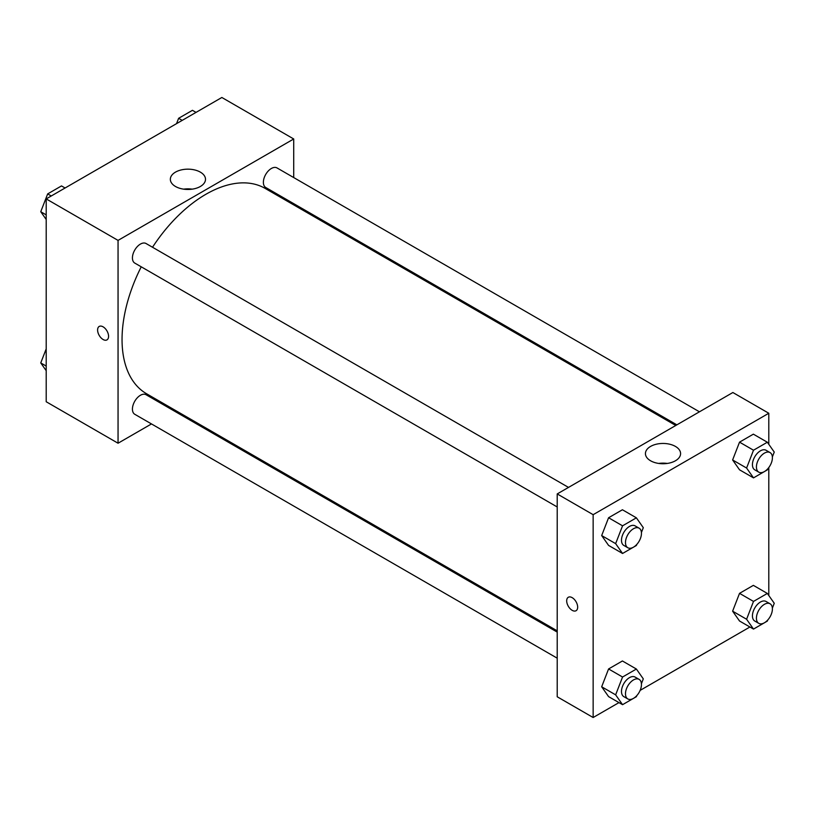 <?xml version="1.0" encoding="UTF-8"?>
<svg xmlns="http://www.w3.org/2000/svg" width="815" height="815" viewBox="0 0 815 815"><rect width="100%" height="100%" fill="white"/><g stroke="black" fill="none" stroke-linecap="round" stroke-linejoin="round"><path stroke-width="1.22" d="M151.478 423.932L118.053 443.228L46.2 401.744L46.2 198.901L221.853 97.484L293.716 138.978L293.716 177.568M293.716 203.638L293.716 204.901M175.49 172.128A17.584 10.147 180 0 1 194.653 169.938A17.584 10.147 180 0 1 205.502 179.31A17.584 10.147 180 0 1 187.919 189.457A17.584 10.147 180 0 1 170.345 179.31A17.584 10.147 180 0 1 175.49 172.128M118.053 443.228L118.053 240.394L46.2 198.901M118.053 240.394L293.716 138.978M192.187 189.151A17.584 10.147 0 0 0 183.66 189.151M99.206 326.438A7.763 4.483 -120 0 0 98.024 332.663A7.763 4.483 -120 0 0 103.087 339.498A7.763 4.483 60 0 1 98.014 332.663A7.763 4.483 60 0 1 99.206 326.448A7.763 4.483 60 0 1 106.969 330.921A7.763 4.483 60 0 1 106.969 339.886A7.763 4.483 60 0 1 103.087 339.509A7.763 4.483 -120 0 0 106.969 339.886M175.154 410.261L174.064 410.892M568.503 487.411L146.058 243.522A11.288 6.52 120 0 0 134.77 250.042A11.288 6.52 120 0 0 134.77 263.082L557.216 506.971M557.216 632.104L146.058 394.725A11.288 6.52 120 0 0 137.358 397.751A11.288 6.52 120 0 0 132.427 409.11A11.288 6.52 120 0 0 134.77 414.285L557.216 658.184M699.453 411.809L277.008 167.921A11.288 6.52 120 0 0 268.308 170.946A11.288 6.52 120 0 0 263.377 182.305A11.288 6.52 120 0 0 265.721 187.481L676.868 424.849M141.229 266.811A118.562 68.45 120 0 0 122.046 339.509A118.562 68.45 120 0 0 146.608 393.777L557.216 630.841M675.778 425.481L265.17 188.418A118.562 68.45 120 0 0 152.517 247.251M618.962 702.611L593.147 717.516L557.216 696.774L557.216 493.931L732.868 392.514L768.8 413.256L768.8 444.318M640.132 690.386L749.912 627.01M601.674 535.567L608.581 545.408L601.674 535.567L608.581 517.749L601.674 535.567L615.641 543.636L622.558 525.818L636.383 517.831L643.3 527.672L641.415 532.531M622.416 509.762L608.581 517.749L622.416 509.762L636.383 517.831M732.614 459.966L739.531 469.807L732.614 459.966L739.531 442.148L732.614 459.966L746.591 468.034L753.508 450.216L767.333 442.229L774.25 452.07L772.365 456.93M753.366 434.161L739.531 442.148L753.366 434.161L767.333 442.229M732.614 611.179L739.531 621.01L732.614 611.179L739.531 593.351L732.614 611.179L746.591 619.247L753.508 601.419L767.333 593.432L774.25 603.273L772.365 608.133M753.366 585.364L739.531 593.351L753.366 585.364L767.333 593.432M593.147 717.516L593.147 514.683L768.8 413.256M768.8 467.525L768.8 595.52M601.674 686.78L608.581 696.611L601.674 686.78L608.581 668.952L601.674 686.78L615.641 694.849L622.558 677.02L636.383 669.034L643.3 678.875L641.415 683.734M622.416 660.975L608.581 668.952L622.416 660.975L636.383 669.034M650.574 460.77A17.584 10.147 180 0 1 645.429 453.598A17.584 10.147 180 0 1 663.013 443.452A17.584 10.147 180 0 1 680.586 453.598A17.584 10.147 180 0 1 669.736 462.971A17.584 10.147 180 0 1 650.574 460.77M593.147 514.683L557.216 493.931M577.672 607.165A7.763 4.483 60 0 1 576.062 610.72A7.763 4.483 60 0 1 568.3 606.238A7.763 4.483 60 0 1 568.3 597.273A7.763 4.483 60 0 1 574.28 599.351A7.763 4.483 60 0 1 577.672 607.165M667.271 463.44A17.584 10.147 0 0 0 658.744 463.44M568.3 597.273A7.763 4.483 -120 0 0 568.3 606.238A7.763 4.483 -120 0 0 576.062 610.72M636.81 544.4L636.383 545.49L622.558 553.477L615.641 543.636M639.113 528.181L635.119 525.879A11.288 6.52 120 0 0 626.419 528.904A11.288 6.52 120 0 0 621.488 540.264A11.288 6.52 120 0 0 623.832 545.429L627.815 547.741A11.288 6.52 120 0 0 639.113 541.221A11.288 6.52 120 0 0 639.113 528.181A11.288 6.52 120 0 0 630.413 531.207A11.288 6.52 120 0 0 625.482 542.566A11.288 6.52 120 0 0 627.815 547.741M622.558 553.477L608.581 545.408M622.558 525.818L608.581 517.749M767.761 468.798L767.333 469.888L753.508 477.875L746.591 468.034M770.063 452.58L766.069 450.277A11.288 6.52 120 0 0 757.369 453.293A11.288 6.52 120 0 0 752.439 464.662A11.288 6.52 120 0 0 754.772 469.827L758.765 472.14A11.288 6.52 120 0 0 770.063 465.62A11.288 6.52 120 0 0 770.063 452.58A11.288 6.52 120 0 0 761.353 455.605A11.288 6.52 120 0 0 756.432 466.964A11.288 6.52 120 0 0 758.765 472.14M753.508 477.875L739.531 469.807M753.508 450.216L739.531 442.148M636.81 695.602L636.383 696.693L622.558 704.68L615.641 694.849M639.113 679.384L635.119 677.082A11.288 6.52 120 0 0 626.419 680.107A11.288 6.52 120 0 0 621.488 691.466A11.288 6.52 120 0 0 623.832 696.642L627.815 698.944A11.288 6.52 120 0 0 639.113 692.424A11.288 6.52 120 0 0 639.113 679.384A11.288 6.52 120 0 0 630.413 682.41A11.288 6.52 120 0 0 625.482 693.779A11.288 6.52 120 0 0 627.815 698.944M622.558 704.68L608.581 696.611M622.558 677.02L608.581 668.952M767.761 620.001L767.333 621.091L753.508 629.078L746.591 619.247M770.063 603.783L766.069 601.48A11.288 6.52 120 0 0 757.369 604.506A11.288 6.52 120 0 0 752.439 615.865A11.288 6.52 120 0 0 754.772 621.04L758.765 623.343A11.288 6.52 120 0 0 770.063 616.823A11.288 6.52 120 0 0 770.063 603.783A11.288 6.52 120 0 0 761.353 606.808A11.288 6.52 120 0 0 756.432 618.178A11.288 6.52 120 0 0 758.765 623.343M753.508 629.078L739.531 621.01M753.508 601.419L739.531 593.351M46.2 219.48L40.75 211.727L47.667 193.909L61.492 185.922L65.088 187.99M46.2 214.875L40.75 211.727M51.253 195.977L47.667 193.909M176.539 123.646L178.617 118.307L192.442 110.32L196.038 112.388M182.203 120.376L178.617 118.307M46.2 370.682L40.75 362.93L46.2 348.902M46.2 366.078L40.75 362.93"/></g></svg>
